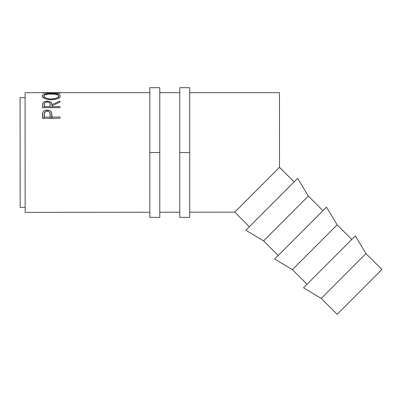 <?xml version="1.0" encoding="UTF-8"?>
<svg xmlns="http://www.w3.org/2000/svg" width="402" height="402" viewBox="0 0 402 402"><rect width="100%" height="100%" fill="white"/><g stroke="black" fill="none" stroke-linecap="round" stroke-linejoin="round"><path stroke-width="0.6" d="M20.135 184.95L20.12 152.529L20.16 207.392L25.15 207.387L25.155 212.377L149.815 212.241L25.155 212.377L25.09 92.676L25.155 212.377L25.09 97.661L25.15 207.387L20.16 207.392L20.1 97.661L20.135 184.95M365.976 253.582L381.9 269.471L337.157 314.314L381.9 269.471L365.976 253.582L321.233 298.425L337.157 314.314L321.233 298.425L365.976 253.582L355.303 235.889L303.515 287.792L321.233 298.425L303.515 287.792L355.303 235.889M292.41 269.662L307.038 284.259L292.41 269.662L337.152 224.824L292.41 269.662L274.692 259.029L292.41 269.662M337.152 224.824L351.78 239.416L337.152 224.824L326.479 207.13L274.692 259.029L326.479 207.13M263.586 240.904L278.214 255.501L263.586 240.904L308.329 196.065L263.586 240.904L245.868 230.271L263.586 240.904M322.957 210.658L308.329 196.065L297.656 178.367L245.868 230.271L297.656 178.367L308.329 196.065L322.957 210.658M238.426 208.477L234.763 212.145L189.714 212.196L234.763 212.145L249.391 226.743L234.763 212.145L279.506 167.302L279.465 92.676L189.714 92.676L279.465 92.676L279.506 167.302L294.133 181.9L279.485 167.327M159.79 212.226L179.739 212.206L159.79 212.226M20.1 97.661L25.09 97.661L25.09 92.676L54.124 92.676L42.547 92.983L60.004 93.259L47.411 93.048L57.581 92.676L149.815 92.676L57.581 92.676L47.411 92.892L60.004 93.259L42.547 92.983L54.124 92.676L25.09 92.676L25.09 97.661L20.1 97.661L20.16 207.392M179.739 92.676L159.79 92.676L179.739 92.676M60.004 118.319L42.542 118.314L42.632 113.409L43.044 111.992L44.411 110.716L47.225 110.098L50.099 110.741L51.094 111.575L51.773 113.093L51.943 117.042L60.004 117.047L60.004 118.319L60.004 117.047L51.943 117.042L51.657 112.625C51.034 110.962 49.557 110.123 47.225 110.098C44.954 110.123 43.481 110.932 42.808 112.52L42.542 118.314L60.004 118.319L60.004 117.047L59.998 118.319M60.004 107.651L42.547 107.651L42.682 103.409L43.351 102.294L44.356 101.676L46.828 101.188L49.356 101.43L51.481 102.746L51.943 104.636L60.004 101.068L60.004 102.088L51.943 105.821L51.943 106.63L60.004 106.63L60.004 107.651L60.004 106.63L51.943 106.63L51.943 105.821L60.004 102.088L60.004 101.068L51.943 104.636C52.175 102.545 50.597 101.399 47.215 101.183C44.883 101.219 43.406 101.847 42.783 103.078L42.547 107.651L60.004 107.651L60.004 106.63L60.004 107.651M42.14 96.4L42.733 95.008L44.717 94.244L50.356 93.696L57.757 94.234L59.782 94.978L60.451 96.048L59.808 97.309L57.828 98.53L54.873 99.435L51.35 99.751L47.828 99.44L44.818 98.575L42.798 97.359L42.14 96.4M25.09 92.676L25.09 97.661M25.14 184.95L25.155 212.377M25.15 207.387L25.135 184.95M54.124 92.676L55.853 92.681L54.124 92.676M42.803 118.314L42.808 112.52L42.803 118.314M43.426 118.314L44.336 117.721M47.225 111.218L47.225 110.098L47.225 111.218C49.516 111.57 50.501 112.706 50.195 114.63L50.155 118.319L50.155 117.042L44.336 117.042L44.336 114.525C44.029 112.655 44.994 111.555 47.235 111.218L45.803 111.505L44.521 112.816L44.336 118.314L44.336 114.525L44.336 118.314L44.336 117.042L50.155 117.042L50.195 114.63L50.19 118.319L49.994 112.877L49.3 111.867L47.235 111.218M50.19 117.751L51.009 118.319M51.657 118.319L51.657 112.625L51.657 118.319M51.943 118.319L51.943 116.047L51.943 118.319M44.411 117.685L43.396 118.344M51.094 118.399L50.094 117.706M42.783 107.651L42.783 103.078L42.783 107.651M47.215 102.007L47.215 101.183L47.215 102.007C49.506 102.274 50.496 103.153 50.18 104.641L50.155 107.651L50.155 106.63L44.336 106.625L44.336 104.595C44.004 103.128 44.964 102.264 47.21 102.007L45.185 102.505L44.511 103.264L44.336 107.651L44.336 104.595L44.336 107.651L44.336 106.625L50.155 106.63L50.18 104.641L50.18 107.651L49.979 103.279L49.29 102.505L47.21 102.007M51.943 107.651L51.943 104.636L51.943 107.651M60.004 101.068L60.004 102.088L60.004 101.068M51.265 93.691L51.265 93.998L51.265 93.691C45.602 93.636 42.547 94.435 42.099 96.093C42.662 98.173 45.743 99.389 51.35 99.751C56.948 99.354 59.978 98.118 60.451 96.048C59.918 94.42 56.853 93.631 51.265 93.691M51.345 99.028L51.345 99.751L51.345 99.028C46.778 98.736 44.295 97.746 43.888 96.068C44.255 94.691 46.712 93.998 51.265 93.998C55.853 93.993 58.32 94.686 58.662 96.068C58.305 97.736 55.868 98.721 51.345 99.028L54.2 98.781L56.571 98.058L58.144 97.088L58.662 96.068L58.662 98.123L58.632 95.827L57.476 94.807L54.154 94.118L48.386 94.118L45.094 94.812L43.919 95.827L43.888 98.123L43.888 96.068L44.451 97.093L46.039 98.073L48.461 98.781L51.345 99.028M237.974 208.929L279.506 167.302M20.1 120.108L20.12 152.529L20.1 120.108M149.815 217.371L149.815 87.686L149.815 152.529L159.79 152.529L159.79 87.686L159.79 152.529L149.815 152.529L149.815 217.371L159.79 217.371L159.79 152.529L159.79 217.371M179.739 217.371L179.739 87.686L179.739 152.529L189.714 152.529L189.714 87.686L189.714 152.529L179.739 152.529L179.739 217.371L189.714 217.371L189.714 152.529L189.714 217.371M50.19 118.319L50.195 114.625M50.18 107.651L50.18 104.641M149.815 87.686L159.79 87.686M179.739 87.686L189.714 87.686"/></g></svg>
